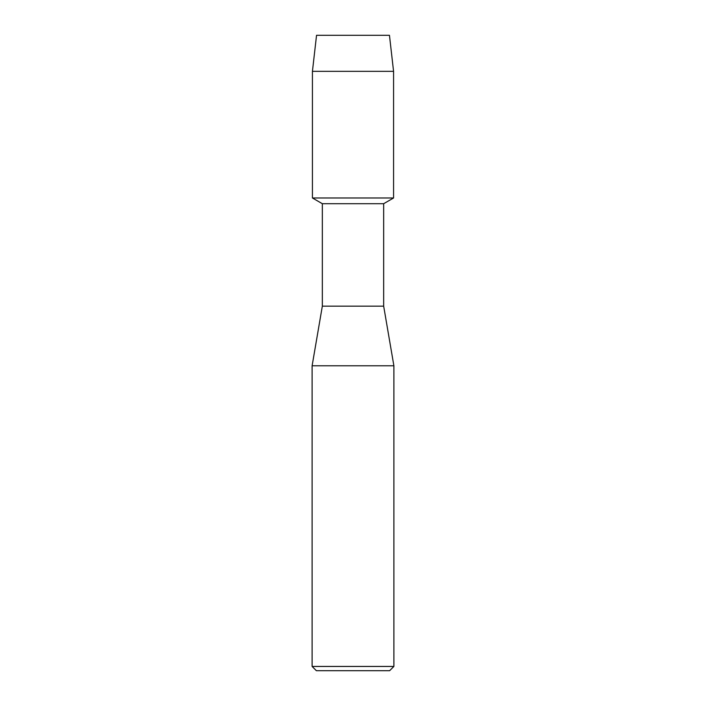 <?xml version="1.0" encoding="UTF-8"?>
<svg xmlns="http://www.w3.org/2000/svg" width="706" height="706" viewBox="0 0 706 706"><rect width="100%" height="100%" fill="white"/><g stroke="black" fill="none" stroke-linecap="round" stroke-linejoin="round"><path stroke-width="1.06" d="M389.456 35.3L316.544 35.3L389.456 35.3L393.569 71.332L393.569 197.98L353 197.98L393.569 197.98L383.667 203.699L383.667 306.157L393.886 365.779L393.886 666.438L312.114 666.438L316.376 670.7L389.624 670.7L393.886 666.438M383.667 306.157L322.333 306.157L322.333 203.699L383.667 203.699M322.333 306.157L312.114 365.779L393.886 365.779M316.544 35.3L312.431 71.332L312.431 197.98L353 197.98L312.431 197.98L322.333 203.699M312.431 71.332L393.569 71.332M312.114 365.779L312.114 666.438"/></g></svg>
